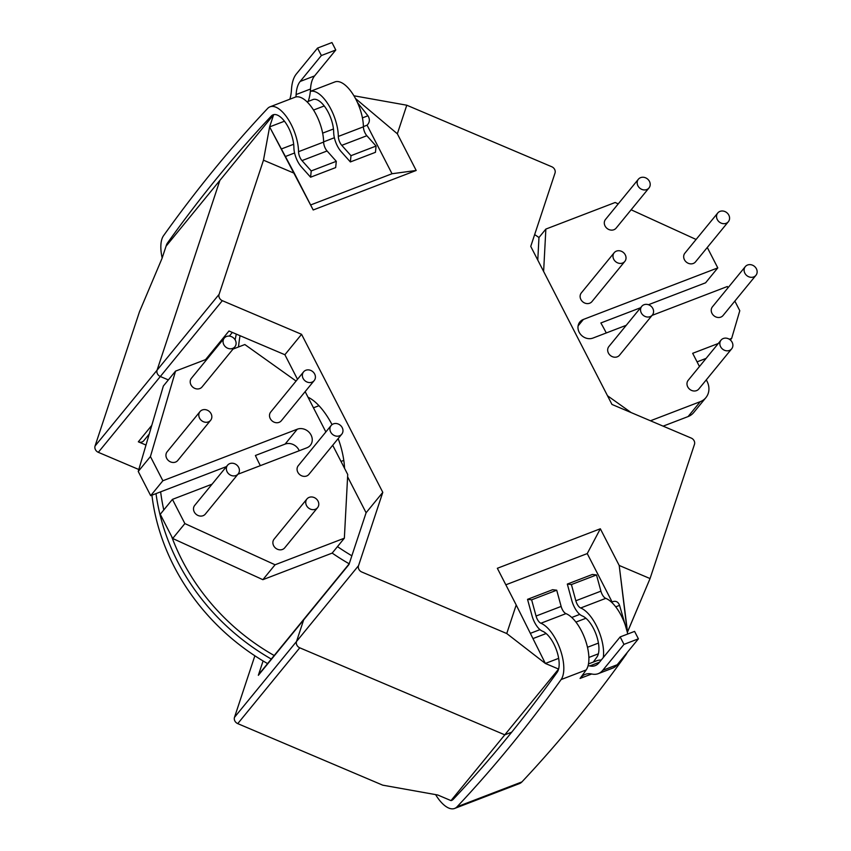 <?xml version="1.0" encoding="UTF-8"?>
<svg xmlns="http://www.w3.org/2000/svg" width="851" height="851" viewBox="0 0 851 851"><rect width="100%" height="100%" fill="white"/><g stroke="black" fill="none" stroke-linecap="round" stroke-linejoin="round"><path stroke-width="1.28" d="M697.065 361.856L706.117 358.388L697.065 361.856M688.076 416.575A17.158 14.978 39.3 0 0 693.703 412.544A17.158 14.978 39.3 0 1 688.076 416.575L663.12 426.149L688.076 416.575L700.267 401.672A17.158 14.978 39.3 0 0 705.894 397.64A17.158 14.978 39.3 0 0 707.021 381.248L706.298 379.844L707.021 381.248A17.158 14.978 39.3 0 1 705.894 397.64L693.703 412.544L705.894 397.64A17.158 14.978 39.3 0 1 700.267 401.672L688.076 416.575M263.087 660.961L258.342 675.311A5.149 4.489 -140.7 0 1 259.044 674.035L349.208 563.798A211.059 184.241 39.3 0 1 332.177 553.097L262.874 579.68L275.064 564.777L184.88 523.578L275.064 564.777L262.874 579.68L332.177 553.097L337.475 546.619A211.059 184.241 39.3 0 0 351.857 555.788A211.059 184.241 39.3 0 1 337.475 546.619L344.357 538.194L275.064 564.777L344.357 538.194L347.729 474.486L332.698 445.264L347.729 474.486L344.357 538.194L332.177 553.097A211.059 184.241 39.3 0 0 349.208 563.809L304.36 618.634A5.149 4.489 39.3 0 0 303.658 619.911A5.149 4.489 -140.7 0 1 304.36 618.634A5.149 4.489 -140.7 0 0 303.658 619.911L296.52 641.494A5.149 4.489 39.3 0 0 299.765 647.813A5.149 4.489 -140.7 0 1 296.52 641.494L358.526 565.681L382.79 492.346L358.526 565.681A5.149 4.489 -140.7 0 0 361.771 572A5.149 4.489 -140.7 0 1 358.526 565.681L234.504 717.308L254.864 655.791M262.874 579.68L172.689 538.481L160.243 514.281L172.434 499.377L212.08 484.166L172.434 499.377L184.88 523.578L172.689 538.481L160.243 514.281L172.434 499.377L184.88 523.578L172.689 538.481L262.874 579.68M592.956 338.07L626.251 325.295L592.956 338.07A10.723 9.361 39.3 0 1 580.499 334.252A10.723 9.361 39.3 0 1 579.861 321.965A10.723 9.361 39.3 0 0 580.499 334.252A10.723 9.361 39.3 0 0 592.956 338.07M652.089 315.381L727.36 286.51L728.009 287.776L727.36 286.51L652.089 315.381M606.274 332.954A205.91 179.742 39.3 0 0 600.859 322.965L640.622 307.722L600.859 322.965A205.91 179.742 39.3 0 1 606.274 332.954M160.637 491.835A205.91 179.742 39.3 0 0 163.786 509.951A205.91 179.742 39.3 0 1 160.637 491.835M171.551 536.268A205.91 179.742 39.3 0 0 274.192 655.515A205.91 179.742 39.3 0 1 171.551 536.268M255.406 455.487A205.91 179.742 39.3 0 0 260.353 465.646A205.91 179.742 39.3 0 1 255.406 455.487L285.085 444.105L297.276 429.202L162.871 480.751L150.425 456.551L175.54 371.121L207.176 358.994L175.54 371.121L163.349 386.024L138.234 471.454L163.349 386.024L175.54 371.121L150.425 456.551L138.234 471.454L150.68 495.654L226.451 466.593L150.68 495.654L162.871 480.751L150.425 456.551L138.234 471.454L150.68 495.654L162.871 480.751L297.276 429.202A10.723 9.361 -140.7 0 1 309.732 433.01A10.723 9.361 -140.7 0 1 310.36 445.296A10.723 9.361 -140.7 0 1 306.839 447.817L237.918 474.252L306.839 447.817A10.723 9.361 -140.7 0 0 310.36 445.296A10.723 9.361 -140.7 0 0 309.732 433.01A10.723 9.361 -140.7 0 0 297.276 429.202L285.085 444.105A10.723 9.361 39.3 0 1 299.244 450.732A10.723 9.361 39.3 0 0 285.085 444.105L255.406 455.487M607.497 395.736L631.123 412.565L607.497 395.736M318.976 405.704L313.455 407.81L318.976 405.704M343.793 460.37L341.017 461.444L343.793 460.37M730.339 339.985L731.669 338.358L739.796 310.721L734.849 301.094L739.796 310.721L731.669 338.358L729.339 339.251L731.669 338.358L730.339 339.985M692.671 353.314L718.308 343.485L692.671 353.314L699.458 366.526L692.671 353.314M151.925 495.176A211.059 184.241 39.3 0 0 267.586 663.599A211.059 184.241 39.3 0 1 151.925 495.176M156.01 493.612A211.059 184.241 39.3 0 0 271.288 659.057A211.059 184.241 39.3 0 1 156.01 493.612M236.301 334.113A211.059 184.241 39.3 0 0 235.142 339.868A211.059 184.241 39.3 0 1 236.301 334.113M233.823 348.091A211.059 184.241 39.3 0 0 233.738 348.804A211.059 184.241 39.3 0 1 233.823 348.091M538.97 237.503A211.059 184.241 39.3 0 0 534.662 234.599A211.059 184.241 39.3 0 1 538.97 237.503L537.779 260.076L538.97 237.503L545.863 229.079L543.619 271.458L545.863 229.079L538.97 237.503M240.035 335.698A211.059 184.241 39.3 0 0 238.482 346.985A211.059 184.241 39.3 0 1 240.035 335.698M279.085 422.351A6.861 5.989 -140.7 0 1 271.118 419.915A6.861 5.989 -140.7 0 1 270.714 412.044L303.573 371.876A6.861 5.989 39.3 0 0 303.116 378.429A6.861 5.989 39.3 0 0 311.945 382.173A6.861 5.989 39.3 0 0 314.2 380.567A6.861 5.989 39.3 0 0 312.679 371.579A6.861 5.989 39.3 0 0 303.573 371.876A6.861 5.989 39.3 0 0 303.116 378.429A6.861 5.989 39.3 0 0 311.945 382.173A6.861 5.989 39.3 0 0 314.2 380.567A6.861 5.989 39.3 0 0 312.679 371.579A6.861 5.989 39.3 0 0 303.573 371.876L270.714 412.044A6.861 5.989 -140.7 0 0 271.118 419.915A6.861 5.989 -140.7 0 0 279.085 422.351A6.861 5.989 -140.7 0 0 281.341 420.734A6.861 5.989 -140.7 0 1 279.085 422.351M305.147 391.63L325.859 431.946L305.147 391.63M244.843 344.538L296.074 381.035L244.843 344.538L233.025 349.08L244.843 344.538M194.262 511.951A6.861 5.989 -140.7 0 1 194.709 505.398L227.568 465.22A6.861 5.989 -140.7 0 1 236.674 464.933A6.861 5.989 -140.7 0 1 238.195 473.911A6.861 5.989 -140.7 0 1 227.121 471.784A6.861 5.989 -140.7 0 1 227.568 465.22A6.861 5.989 -140.7 0 1 236.674 464.933A6.861 5.989 -140.7 0 1 238.195 473.911A6.861 5.989 -140.7 0 1 227.121 471.784A6.861 5.989 -140.7 0 1 227.568 465.22L194.709 505.398A6.861 5.989 -140.7 0 0 194.262 511.951A6.861 5.989 -140.7 0 0 205.336 514.089A6.861 5.989 -140.7 0 1 194.262 511.951M297.818 472.231A6.861 5.989 -140.7 0 1 298.275 465.678L331.135 425.5A6.861 5.989 -140.7 0 1 340.24 425.202A6.861 5.989 -140.7 0 1 341.762 434.191A6.861 5.989 -140.7 0 1 330.677 432.053A6.861 5.989 -140.7 0 1 331.135 425.5A6.861 5.989 -140.7 0 1 340.24 425.202A6.861 5.989 -140.7 0 1 341.762 434.191A6.861 5.989 -140.7 0 1 330.677 432.053A6.861 5.989 -140.7 0 1 331.135 425.5L298.275 465.678A6.861 5.989 -140.7 0 0 297.818 472.231A6.861 5.989 -140.7 0 0 308.902 474.369A6.861 5.989 -140.7 0 1 297.818 472.231M273.639 545.704A6.861 5.989 -140.7 0 1 274.086 539.151L306.945 498.973A6.861 5.989 -140.7 0 1 316.051 498.675A6.861 5.989 -140.7 0 1 317.572 507.664A6.861 5.989 -140.7 0 1 306.498 505.526A6.861 5.989 -140.7 0 1 306.945 498.973A6.861 5.989 -140.7 0 1 316.051 498.675A6.861 5.989 -140.7 0 1 317.572 507.664A6.861 5.989 -140.7 0 1 306.498 505.526A6.861 5.989 -140.7 0 1 306.945 498.973L274.086 539.151A6.861 5.989 -140.7 0 0 273.639 545.704A6.861 5.989 -140.7 0 0 284.713 547.842A6.861 5.989 -140.7 0 1 273.639 545.704M175.529 462.082A6.861 5.989 -140.7 0 1 167.551 459.636A6.861 5.989 -140.7 0 1 167.147 451.775L200.006 411.597A6.861 5.989 39.3 0 0 199.559 418.149A6.861 5.989 39.3 0 0 208.389 421.905A6.861 5.989 39.3 0 0 210.633 420.288A6.861 5.989 39.3 0 0 209.123 411.31A6.861 5.989 39.3 0 0 200.006 411.597A6.861 5.989 39.3 0 0 199.559 418.149A6.861 5.989 39.3 0 0 208.389 421.905A6.861 5.989 39.3 0 0 210.633 420.288A6.861 5.989 39.3 0 0 209.123 411.31A6.861 5.989 39.3 0 0 200.006 411.597L167.147 451.775A6.861 5.989 -140.7 0 0 167.551 459.636A6.861 5.989 -140.7 0 0 175.529 462.082A6.861 5.989 -140.7 0 0 177.774 460.465A6.861 5.989 -140.7 0 1 175.529 462.082M199.783 388.577A6.861 5.989 -140.7 0 1 191.815 386.131A6.861 5.989 -140.7 0 1 191.411 378.269L224.27 338.092A6.861 5.989 39.3 0 0 223.813 344.655A6.861 5.989 39.3 0 0 232.642 348.399A6.861 5.989 39.3 0 0 234.897 346.782A6.861 5.989 39.3 0 0 233.376 337.804A6.861 5.989 39.3 0 0 224.27 338.092A6.861 5.989 39.3 0 0 223.813 344.655A6.861 5.989 39.3 0 0 232.642 348.399A6.861 5.989 39.3 0 0 234.897 346.782A6.861 5.989 39.3 0 0 233.376 337.804A6.861 5.989 39.3 0 0 224.27 338.092L191.411 378.269A6.861 5.989 -140.7 0 0 191.815 386.131A6.861 5.989 -140.7 0 0 199.783 388.577A6.861 5.989 -140.7 0 0 202.038 386.96A6.861 5.989 -140.7 0 1 199.783 388.577M705.596 282.798L648.441 304.722L705.596 282.798L717.787 267.895L707.287 247.471L717.787 267.895L583.382 319.444A10.723 9.361 39.3 0 0 579.861 321.965A10.723 9.361 39.3 0 1 583.382 319.444L717.787 267.895L705.596 282.798M650.462 420.777L700.267 401.672L650.462 420.777M696.097 239.461L631.123 209.782L696.097 239.461M618.22 203.889L615.156 202.495L545.863 229.079L615.156 202.495L618.22 203.889M684.885 253.172A6.861 5.989 39.3 0 0 684.438 259.736A6.861 5.989 39.3 0 0 695.512 261.863L728.371 221.685A6.861 5.989 -140.7 0 1 717.297 219.558A6.861 5.989 -140.7 0 1 717.744 212.995A6.861 5.989 -140.7 0 1 726.85 212.707A6.861 5.989 -140.7 0 1 728.371 221.685A6.861 5.989 -140.7 0 1 717.297 219.558A6.861 5.989 -140.7 0 1 717.744 212.995A6.861 5.989 -140.7 0 1 726.85 212.707A6.861 5.989 -140.7 0 1 728.371 221.685L695.512 261.863A6.861 5.989 39.3 0 1 684.438 259.736A6.861 5.989 39.3 0 1 684.885 253.172L717.744 212.995L684.885 253.172M608.433 353.08A6.861 5.989 39.3 0 0 619.507 355.218L652.366 315.04A6.861 5.989 39.3 0 0 650.855 306.062A6.861 5.989 39.3 0 0 641.75 306.349A6.861 5.989 39.3 0 0 641.292 312.902A6.861 5.989 39.3 0 0 652.366 315.04A6.861 5.989 39.3 0 0 650.855 306.062A6.861 5.989 39.3 0 0 641.75 306.349A6.861 5.989 39.3 0 0 641.292 312.902A6.861 5.989 39.3 0 0 652.366 315.04L619.507 355.218A6.861 5.989 39.3 0 1 608.433 353.08A6.861 5.989 39.3 0 1 608.88 346.527A6.861 5.989 39.3 0 0 608.433 353.08M581.329 292.904A6.861 5.989 39.3 0 0 580.871 299.456A6.861 5.989 39.3 0 0 591.956 301.594L624.815 261.417A6.861 5.989 -140.7 0 1 613.731 259.278A6.861 5.989 -140.7 0 1 614.188 252.726A6.861 5.989 -140.7 0 1 623.294 252.428A6.861 5.989 -140.7 0 1 624.815 261.417A6.861 5.989 -140.7 0 1 613.731 259.278A6.861 5.989 -140.7 0 1 614.188 252.726A6.861 5.989 -140.7 0 1 623.294 252.428A6.861 5.989 -140.7 0 1 624.815 261.417L591.956 301.594A6.861 5.989 39.3 0 1 580.871 299.456A6.861 5.989 39.3 0 1 581.329 292.904L614.188 252.726L581.329 292.904M605.508 219.43A6.861 5.989 39.3 0 0 605.061 225.983A6.861 5.989 39.3 0 0 616.135 228.121L648.994 187.943A6.861 5.989 -140.7 0 1 637.92 185.805A6.861 5.989 -140.7 0 1 638.367 179.253A6.861 5.989 -140.7 0 1 647.473 178.955A6.861 5.989 -140.7 0 1 648.994 187.943A6.861 5.989 -140.7 0 1 637.92 185.805A6.861 5.989 -140.7 0 1 638.367 179.253A6.861 5.989 -140.7 0 1 647.473 178.955A6.861 5.989 -140.7 0 1 648.994 187.943L616.135 228.121A6.861 5.989 39.3 0 1 605.061 225.983A6.861 5.989 39.3 0 1 605.508 219.43L638.367 179.253L605.508 219.43M711.989 313.359A6.861 5.989 39.3 0 0 723.073 315.487L755.933 275.32A6.861 5.989 39.3 0 0 754.412 266.331A6.861 5.989 39.3 0 0 745.306 266.629A6.861 5.989 39.3 0 0 744.859 273.182A6.861 5.989 39.3 0 0 755.933 275.32A6.861 5.989 39.3 0 0 754.412 266.331A6.861 5.989 39.3 0 0 745.306 266.629A6.861 5.989 39.3 0 0 744.859 273.182A6.861 5.989 39.3 0 0 755.933 275.32L723.073 315.487A6.861 5.989 39.3 0 1 711.989 313.359A6.861 5.989 39.3 0 1 712.447 306.796A6.861 5.989 39.3 0 0 711.989 313.359M687.736 386.865A6.861 5.989 39.3 0 0 698.82 388.992L731.679 348.814A6.861 5.989 39.3 0 0 730.158 339.836A6.861 5.989 39.3 0 0 721.052 340.123A6.861 5.989 39.3 0 0 720.595 346.687A6.861 5.989 39.3 0 0 731.679 348.814A6.861 5.989 39.3 0 0 730.158 339.836A6.861 5.989 39.3 0 0 721.052 340.123A6.861 5.989 39.3 0 0 720.595 346.687A6.861 5.989 39.3 0 0 731.679 348.814L698.82 388.992A6.861 5.989 39.3 0 1 687.736 386.865A6.861 5.989 39.3 0 1 688.193 380.301A6.861 5.989 39.3 0 0 687.736 386.865M168.36 379.908L160.328 376.504A5.149 4.489 -140.7 0 1 157.073 370.185A5.149 4.489 39.3 0 0 160.328 376.504L168.36 379.908L160.328 376.504L222.334 300.68A5.149 4.489 -140.7 0 1 219.09 294.361L263.48 160.19L294.35 173.296L313.2 209.974L416.192 170.466L397.343 133.788L406.789 105.216L353.92 95.78L406.789 105.216L397.343 133.788L355.473 98.514L397.343 133.788L416.192 170.466L392.024 173.742L367.079 125.182C369.791 122.438 370.079 119.3 367.94 115.768L357.494 102.609L367.94 115.768C370.079 119.3 369.791 122.438 367.079 125.182L363.409 126.597L367.079 125.182L392.024 173.742L310.626 204.963L392.024 173.742L416.192 170.466L313.2 209.974L269.607 126.905L284.457 121.214L269.607 126.905L273.66 114.651L219.866 180.423L157.073 370.185L219.866 180.423L166.073 246.194L162.009 258.449L139.458 311.817L95.067 445.998A5.149 4.489 39.3 0 0 98.312 452.317L138.809 469.507M334.369 137.734L323.625 141.851L334.369 137.734M294.584 152.989L285.404 156.51L294.584 152.989M344.559 468.337A52.4 22.881 -111 0 0 338.177 438.573A52.4 22.881 -111 0 1 344.559 468.337M332.028 424.638A52.4 22.881 -111 0 0 308.009 397.204A52.4 22.881 -111 0 1 332.028 424.638M313.53 110.056L324.231 105.949L313.53 110.056M613.294 601.529C616.188 600.785 618.273 602.061 619.56 605.359L615.72 606.837L619.56 605.359L627.261 632.027L619.56 605.359C618.273 602.061 616.188 600.785 613.294 601.529L611.529 602.21L613.294 601.529M598.434 643.09L587.488 647.281L598.434 643.09M511.696 732.19L504.792 734.838L511.696 732.19L504.792 734.838L558.596 669.067L545.353 663.45L558.66 658.344L545.353 663.45L506.749 633.538L361.771 572L506.749 633.538L516.206 604.965L497.346 568.287L600.338 528.779L587.243 553.586L612.114 601.987L587.243 553.586L505.845 584.807L587.243 553.586L600.338 528.779L619.198 565.458L650.058 578.563L627.506 631.931L619.198 565.458L650.058 578.563L627.357 632.399L619.198 565.458L600.338 528.779L497.346 568.287L516.206 604.965L506.749 633.538L545.353 663.45L516.206 604.965L545.353 663.45L558.596 669.067L504.792 734.838L299.765 647.813L504.792 734.838L450.998 800.61L437.754 794.994L382.727 785.165L237.748 723.627A5.149 4.489 39.3 0 1 234.504 717.308M263.48 160.19L269.607 126.905L273.66 114.651L219.866 180.423L157.073 370.185L219.09 294.361L263.48 160.19L269.607 126.905L294.35 173.296L263.48 160.19M307.051 101.843L313.445 99.397L307.051 101.843M303.658 619.911L348.974 564.5L366.1 512.759L347.602 476.773L366.1 512.759L382.79 492.346L301.573 334.315L382.79 492.346L366.1 512.759L348.974 564.5L258.342 675.311M284.883 354.729L301.573 334.315L222.334 300.68L301.573 334.315L284.883 354.729L297.499 379.291L284.883 354.729L228.972 330.996L284.883 354.729M406.789 105.216L551.767 166.753A5.149 4.489 -140.7 0 1 555.012 173.072L530.747 246.407L611.965 404.438L691.203 438.063A5.149 4.489 -140.7 0 1 694.459 444.392L650.058 578.563L694.459 444.392A5.149 4.489 -140.7 0 0 691.203 438.063L611.965 404.438L530.747 246.407L555.012 173.072A5.149 4.489 -140.7 0 0 551.767 166.753L406.789 105.216M588.881 657.451L598.37 653.813L588.881 657.451M146 445.052L138.341 441.807L151.786 425.362M149.244 434.031L143.755 440.733A5.149 4.489 -140.7 0 1 138.341 441.807M296.339 73.994A51.422 22.445 -111 0 0 291.467 89.717A51.422 22.445 69 0 1 289.829 99.216A51.422 22.445 69 0 0 291.467 89.717A51.422 22.445 -111 0 1 296.339 73.994L317.54 48.081L296.339 73.994M335.783 49.996L331.954 42.55L317.54 48.081L321.37 55.528L317.54 48.081L331.954 42.55L335.783 49.996L321.37 55.528L300.169 81.451L321.37 55.528L335.783 49.996L314.583 75.92L335.783 49.996M310.53 89.015A42.837 18.701 69 0 1 314.583 75.92L300.169 81.451A42.837 18.701 69 0 0 296.116 94.546A42.837 18.701 69 0 1 300.169 81.451L314.583 75.92A42.837 18.701 69 0 0 310.53 89.015L296.116 94.546A59.995 26.2 -111 0 1 295.925 96.95A59.995 26.2 -111 0 0 296.116 94.546L310.53 89.015A59.995 26.2 -111 0 1 308.147 101.429A59.995 26.2 -111 0 0 310.53 89.015M295.106 97.195A31.657 13.818 69 0 1 313.391 109.832A31.657 13.818 69 0 1 323.625 142.074L298.541 151.691A7.329 3.202 -111 0 0 301.988 160.605L311.221 170.934L310.594 177.199L301.36 166.87A15.914 6.946 69 0 1 293.893 147.542A23.083 10.074 -111 0 0 286.425 124.033A23.083 10.074 -111 0 0 273.107 114.821A23.083 10.074 -111 0 0 271.341 116.034A4570.604 1995.542 -111 0 0 167.466 243.024A23.083 10.074 -111 0 0 166.073 246.194A23.083 10.074 -111 0 1 167.466 243.024A4570.604 1995.542 -111 0 1 271.341 116.034A23.083 10.074 -111 0 1 273.107 114.821A23.083 10.074 -111 0 1 286.425 124.033A23.083 10.074 -111 0 1 293.893 147.542A15.914 6.946 69 0 0 301.36 166.87L310.594 177.199L335.666 167.583L310.594 177.199L311.221 170.934L336.294 161.318L335.666 167.583L336.294 161.318L311.221 170.934L301.988 160.605A7.329 3.202 -111 0 1 298.541 151.691A31.657 13.818 69 0 0 288.308 119.448A31.657 13.818 69 0 0 270.033 106.811A31.657 13.818 69 0 1 288.308 119.448A31.657 13.818 69 0 1 298.541 151.691L323.625 142.074A7.329 3.202 69 0 0 327.071 150.978L336.294 161.318L327.071 150.978A7.329 3.202 69 0 1 323.625 142.074A31.657 13.818 69 0 0 313.391 109.832A31.657 13.818 69 0 0 295.106 97.195L270.033 106.811L295.106 97.195M163.541 235.706A4579.188 1999.286 69 0 1 267.618 108.471A31.657 13.818 69 0 1 270.033 106.811A31.657 13.818 69 0 0 267.618 108.471A4579.188 1999.286 69 0 0 163.541 235.706A31.657 13.818 69 0 0 162.169 257.981A31.657 13.818 69 0 1 163.541 235.706M334.89 81.93A31.657 13.818 69 0 1 353.165 94.567A31.657 13.818 69 0 1 363.409 126.82A7.329 3.202 -111 0 0 366.855 135.724L376.078 146.053L375.451 152.318L350.367 161.945L341.145 151.606A15.914 6.946 69 0 1 333.677 132.288A23.083 10.074 69 0 0 326.21 108.779A23.083 10.074 69 0 0 312.881 99.567A23.083 10.074 69 0 1 326.21 108.779A23.083 10.074 69 0 1 333.677 132.288A15.914 6.946 69 0 0 341.145 151.606L350.367 161.945L350.995 155.68L350.367 161.945L375.451 152.318L376.078 146.053L350.995 155.68L341.772 145.34A7.329 3.202 69 0 1 338.326 136.437A31.657 13.818 69 0 0 328.401 104.694A31.657 13.818 69 0 0 310.338 91.376A31.657 13.818 69 0 1 328.401 104.694A31.657 13.818 69 0 1 338.326 136.437A7.329 3.202 69 0 0 341.772 145.34L350.995 155.68L376.078 146.053L366.855 135.724L341.772 145.34L366.855 135.724A7.329 3.202 -111 0 1 363.409 126.82L338.326 136.437L363.409 126.82A31.657 13.818 69 0 0 353.165 94.567A31.657 13.818 69 0 0 334.89 81.93L310.338 91.355L334.89 81.93M435.606 794.611A31.657 13.818 -111 0 0 454.625 808.45A31.657 13.818 -111 0 0 457.051 806.791A4579.188 1999.286 -111 0 0 561.117 679.555L586.19 669.939A4579.188 1999.286 -111 0 1 580.074 678.438L580.18 678.3M588.094 665.663A59.995 26.2 69 0 1 589.764 665.939A42.837 18.701 -111 0 0 595.189 665.642A42.837 18.701 -111 0 0 598.966 662.833L620.166 636.92L623.985 644.367L638.399 638.835L617.198 664.759A51.422 22.445 69 0 1 612.677 668.131L598.264 673.652A51.422 22.445 69 0 1 591.753 674.003A51.422 22.445 -111 0 0 585.243 674.364A51.422 22.445 -111 0 0 580.222 678.385L591.668 673.992M623.985 644.367L602.785 670.28A51.422 22.445 69 0 1 598.264 673.652M603.295 657.525A31.657 13.818 -111 0 0 597.593 628.198A31.657 13.818 -111 0 0 580.669 607.986L605.752 598.359A7.329 3.202 69 0 1 600.912 591.158L596.498 574.946L592.402 574.457L567.319 584.073L571.734 600.285A15.914 6.946 -111 0 0 582.233 615.922A23.083 10.074 -111 0 1 596.221 634.729A23.083 10.074 -111 0 1 596.976 656.972A4570.604 1995.542 -111 0 1 593.317 662.078M567.319 584.073L571.415 584.563L575.84 600.774A7.329 3.202 -111 0 0 580.669 607.986M454.625 808.45L519.493 783.569A31.657 13.818 -111 0 0 521.908 781.92A4579.188 1999.286 -111 0 0 625.974 654.685A31.657 13.818 -111 0 0 627.113 652.643M627.698 634.027A31.657 13.818 -111 0 0 605.752 598.359M571.415 584.563L596.498 574.946M561.117 679.555A31.657 13.818 -111 0 0 560.086 649.047A31.657 13.818 -111 0 0 540.885 623.24A7.329 3.202 69 0 1 536.056 616.039L531.63 599.827L527.535 599.338L531.96 615.55A15.914 6.946 -111 0 0 542.449 631.176A23.083 10.074 69 0 1 556.448 649.994A23.083 10.074 69 0 1 557.192 672.237A4570.604 1995.542 69 0 1 453.317 799.238A23.083 10.074 69 0 1 451.562 800.44A23.083 10.074 69 0 1 450.998 800.61M536.056 616.039L561.139 606.423L556.714 590.2L552.618 589.711L527.535 599.338M561.139 606.423A7.329 3.202 -111 0 0 565.968 613.624A31.657 13.818 -111 0 1 585.169 639.42A31.657 13.818 -111 0 1 586.19 669.939M531.63 599.827L556.714 590.2M588.477 663.929L596.583 660.823A59.995 26.2 69 0 1 601.242 660.046M620.166 636.92L634.58 631.389L638.399 638.835M504.792 734.838L299.765 647.813A5.149 4.489 -140.7 0 1 296.52 641.494M98.312 452.317L160.328 376.504A5.149 4.489 -140.7 0 1 157.073 370.185L95.067 445.998M160.328 376.504L222.334 300.68A5.149 4.489 -140.7 0 1 219.09 294.361L157.073 370.185M578.095 325.912L583.382 319.444L578.095 325.912M367.94 115.768L362.43 117.885L367.94 115.768M333.454 128.99L322.646 133.139L333.454 128.99M293.68 144.255L281.373 148.968L293.68 144.255M585.924 618.262L575.936 622.092L585.924 618.262M546.14 633.527L532.96 638.58L546.14 633.527M299.765 647.813L237.748 723.627M228.972 330.996L205.57 359.611L228.972 330.996M327.071 150.978L301.988 160.605L327.071 150.978M273.075 115.364L271.341 116.034L273.075 115.364M169.2 242.365L167.466 243.024L169.2 242.365M602.785 670.28L617.198 664.759M457.051 806.791L521.908 781.92M625.198 654.983L625.974 654.685M575.84 600.774L600.912 591.158M540.885 623.24L565.968 613.624M589.764 665.939L599.466 662.216M712.447 306.796L745.306 266.629L712.447 306.796M608.88 346.527L641.75 306.349L608.88 346.527M688.193 380.301L721.052 340.123L688.193 380.301M205.336 514.089L238.195 473.911L205.336 514.089M308.902 474.369L341.762 434.191L308.902 474.369M284.713 547.842L317.572 507.664L284.713 547.842M177.774 460.465L210.633 420.288L177.774 460.465M281.341 420.734L314.2 380.567L281.341 420.734M202.038 386.96L234.897 346.782L202.038 386.96M530.343 633.346L539.991 629.644L530.343 633.346M571.744 617.464L579.776 614.39L571.744 617.464M232.344 332.433L229.323 336.113L232.344 332.433"/></g></svg>
